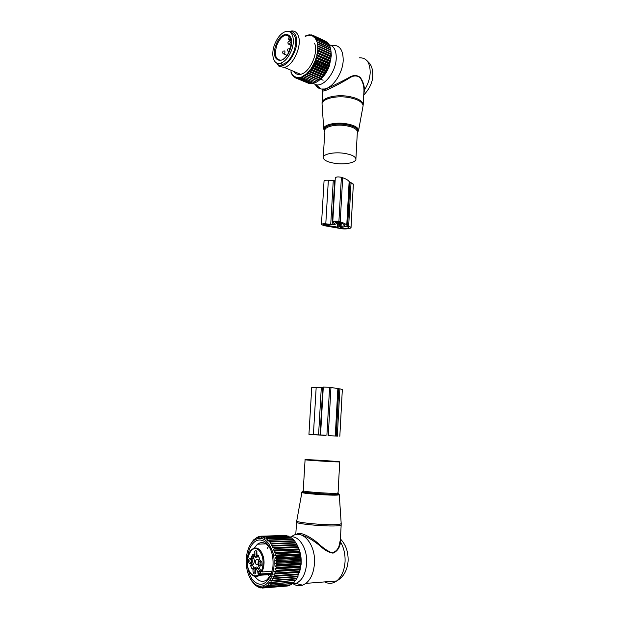 <?xml version="1.0" encoding="UTF-8"?>
<svg xmlns="http://www.w3.org/2000/svg" width="619" height="619" viewBox="0 0 619 619"><rect width="100%" height="100%" fill="white"/><g stroke="black" fill="none" stroke-linecap="round" stroke-linejoin="round"><path stroke-width="0.93" d="M338.841 461.921L339.723 461.89C341.703 461.612 312.224 459.662 306.196 459.662L305.09 459.7C302.706 459.956 333.455 461.983 338.841 461.921M291.031 537.849L290.288 536.983C298.923 534.994 307.736 548.805 306.622 563.569C305.654 574.037 302.08 580.653 295.913 583.415L291.897 583.895M291.843 536.456C301.979 528.278 315.953 544.171 314.444 563.522C313.74 572.621 310.916 579.237 305.979 583.369L302.668 585.21C299.519 586.27 296.431 585.845 293.406 583.934M340.419 539.033L340.76 542.321L339.282 546.933L338.933 546.368C337.595 549.865 335.266 552.024 331.946 552.844C327.451 550.995 322.824 547.807 318.089 543.281C309.755 536.201 298.969 530.97 296.447 534.506M338.933 546.368L340.388 539.652M339.282 546.933C338.005 549.85 335.924 551.924 333.03 553.154C328.821 552.488 324.565 550.129 320.271 546.082C311.713 539.017 304.324 535.118 298.11 534.383M340.419 538.987C345.828 544.511 348.381 551.862 348.102 561.046C347.305 570.494 343.499 577.132 336.682 580.962C341.626 576.947 344.419 570.525 345.054 561.712C345.332 554.415 343.901 547.954 340.76 542.321L340.28 541.602L341.177 524.734M258.177 564.721L256.196 564.567C255.152 562.609 255.237 560.876 256.467 559.367L258.231 559.708L258.727 560.636M261.566 565.588C260.266 565.379 259.841 564.242 260.282 562.168L261.411 561.317M255.771 573.171L254.804 572.761L254.982 569.085L255.601 568.907M251.229 563.058C249.991 562.818 249.589 561.688 250.03 559.684L251.105 558.841M256.947 555.483L256.011 555.096L256.212 551.421L256.839 551.258M260.901 570.107L260.413 573.473L259.709 571.523L257.659 571.646L259.082 574.061L258.378 574.904L271.176 574.386M256.893 556.868L258.587 557.03M253.496 564.01L251.461 564.126L250.602 565.263L252.637 565.147L253.496 564.01C254.494 562.4 254.618 560.582 253.875 558.547L253.194 557.046L254.177 556.148M252.637 565.147L252.722 565.781L250.68 565.898L250.602 565.263M253.836 567.344L252.722 565.781M252.552 568.745L251.964 568.784L252.258 569.124L253.589 567.507C254.657 566.818 255.577 567.236 256.359 568.753L258.409 568.629C257.628 567.112 256.699 566.695 255.632 567.383L255.291 567.406M258.409 568.629L259.709 571.523M258.982 561.789L260.367 560.628C261.876 561.286 262.332 562.826 261.736 565.248L261.69 565.356C259.523 567.012 258.618 565.82 258.982 561.789M255.531 568.815L255.871 572.97C255.206 574.153 254.448 574.293 253.604 573.403C252.498 570.819 252.815 569.093 254.564 568.234L255.531 568.815M251.407 562.702L251.337 562.857C249.233 564.427 248.366 563.251 248.745 559.313L250.091 558.168C251.554 558.81 251.995 560.319 251.407 562.702M256.738 551.119L257.071 555.258C256.398 556.427 255.647 556.574 254.819 555.715C253.705 553.138 254.038 551.421 255.809 550.57L256.738 551.119M260.862 570.068L262.054 571.941L272.151 571.291M258.262 555.336L259.794 559.197L258.92 560.35C257.914 561.982 257.79 563.824 258.549 565.89L259.995 569.085M258.1 555.344L257.195 556.543L258.463 556.473M253.225 554.16L253.991 555.785C254.757 557.278 255.678 557.68 256.746 556.999L257.195 556.543M253.063 554.167L251.159 557.146L251.84 558.655L253.875 558.547M251.461 564.126C252.451 562.509 252.575 560.69 251.84 558.655M251.964 568.784L250.68 565.898M256.359 568.753L257.659 571.646M258.518 560.149L258.084 562.764M258.162 562.207L258.309 559.971M259.825 587.439L259.021 587.501L258.874 586.619L260.336 587.864L261.736 587.849M266.982 586.68L291.038 584.793L266.982 586.68L265.242 585.961L265.706 587.323L263.679 586.58L264.05 587.841L262.077 586.905L262.015 588.05L260.475 586.913L260.684 587.934M290.241 584.854L289.754 585.419L265.706 587.323M265.358 587.454L289.754 585.419M288.384 585.628L264.05 587.841M263.702 587.911L288.09 585.93M286.427 586.108L262.371 588.05M265.265 584.777C261.729 586.843 258.247 586.611 254.804 584.073C247.724 577.349 245.07 567.43 246.842 554.322C248.204 547.482 250.827 542.646 254.726 539.814C262.773 535.868 268.901 540.395 273.118 553.409C276.159 565.557 272.399 580.514 265.265 584.777M285.537 535.628L261.288 536.17L259.802 537.362L259.64 536.333L258.231 537.632L258.355 536.681L253.504 539.954L249.875 545.401M251.732 580.908L250.478 579.013M251.654 580.916L255.5 585.466L255.817 585.721L255.771 585.148L257.396 586.758L257.303 586.031L259.021 587.501M257.991 586.711L257.396 586.758M256.251 585.682L255.817 585.721M253.326 582.781L252.916 582.812M255.771 538.36L255.245 538.375M287.448 536.069L286.636 535.597L262.951 536.325L262.967 537.718L264.94 536.913L264.522 538.337L266.549 537.749L266.046 539.242L267.787 538.615L267.501 540.433L269.59 540.286L268.878 541.896L270.975 541.973L270.163 543.606L272.252 543.915L271.339 545.556L273.172 545.61L272.383 547.707L274.209 547.947L274.41 548.457L273.281 550.043L275.099 550.461L275.262 551.003L274.031 552.543L275.819 553.123L275.942 553.696L274.619 555.158L276.36 555.901L276.445 556.496L275.029 557.866L276.716 558.764L276.77 559.375L275.262 560.636L276.886 561.681L276.902 562.284L275.308 563.422L276.863 564.598L276.84 565.201L275.176 566.199L276.654 567.484L276.585 568.08L274.867 568.923L276.252 570.3L276.144 570.88L274.372 571.561L275.664 573.024L275.517 573.573L273.706 574.076L274.898 575.6L274.712 576.119L272.878 576.444L273.969 578.007L273.753 578.486L271.903 578.633L272.639 580.637L270.782 580.607L271.385 582.556L269.544 582.347L270.31 583.895L268.189 583.833L268.538 585.597L266.75 585.04L267.315 586.479M289.282 536.812L288.307 536.046L264.599 536.781M266.549 537.749L290.288 536.983L266.216 537.547M292.686 539.164L291.541 537.834L267.787 538.615M294.242 540.758L293.058 539.157L269.288 539.969M295.665 542.6L294.497 540.751L270.696 541.602M272.639 580.637L296.71 578.873L300.138 569.898L301.027 561.959L299.658 551.351L295.82 542.592L271.996 543.49M296.486 578.889L295.727 580.382L271.656 582.177M271.385 582.556L295.727 580.382M295.124 580.777L294.381 582.061L270.31 583.895M270.008 584.22L294.381 582.061M293.623 582.417L292.919 583.469L268.855 585.334M268.538 585.597L292.919 583.469M291.99 583.779L291.371 584.591M299.441 572.482L301.113 564.28C301.523 557.943 300.532 552.21 298.141 547.08M261.288 536.17L261.38 537.393L262.951 536.325M249.503 548.921C245.735 560.257 246.726 570.532 252.475 579.748C259.276 586.913 265.365 585.512 270.743 575.554L272.855 567.507C273.815 556.349 271.439 547.931 265.721 542.259C259.214 537.749 253.805 539.969 249.503 548.921M257.481 537.362L256.769 537.385M259.291 536.65L258.355 536.681M261.21 536.24L259.98 536.278M285.313 535.458L261.636 536.178M286.992 535.667L263.299 536.394M288.655 536.178L264.94 536.913M291.866 538.089L268.104 538.878M293.367 539.466L269.59 540.286M294.783 541.114L270.975 541.973M296.083 543.002L272.252 543.915M296.888 544.542L271.339 545.556M297.027 544.666L273.172 545.61M297.259 545.122L273.405 546.082M297.963 546.639L272.383 547.707M298.087 546.941L274.209 547.947M298.288 547.436L274.41 548.457M298.884 548.921L273.281 550.043M298.992 549.393L275.099 550.461M299.163 549.927L275.262 551.003M299.658 551.351L274.031 552.543M299.735 551.993L275.819 553.123M299.875 552.558L275.942 553.696M300.269 553.897L274.619 555.158M300.308 554.709L276.36 555.901M300.401 555.289L276.445 556.496M300.702 556.543L275.029 557.866M300.687 557.51L276.716 558.764M300.741 558.098L276.77 559.375M300.958 559.243L275.262 560.636M300.873 560.35L276.886 561.681M300.888 560.946L276.902 562.284M301.027 561.959L275.308 563.422M300.873 563.197L276.863 564.598M300.849 563.793L276.84 565.201M300.911 564.667L275.176 566.199M300.679 566.021L276.654 567.484M300.61 566.602L276.585 568.08M300.617 567.321L274.867 568.923M300.285 568.776L276.252 570.3M300.184 569.341L276.144 570.88M300.138 569.898L274.372 571.561M299.712 571.43L275.664 573.024M299.565 571.971L275.517 573.573M299.48 572.351L273.706 574.076M298.954 573.945L274.898 575.6M298.776 574.455L274.712 576.119M298.66 574.664L272.878 576.444M298.033 576.297L273.969 578.007M297.816 576.769L273.753 578.486M297.693 576.792L271.903 578.633M296.95 578.456L272.878 580.204M254.943 576.451C258.719 581.628 262.827 582.68 267.276 579.601L271.292 574.138M270.341 548.751L267.129 544.705C263.895 542.097 260.684 541.927 257.481 544.186L254.038 548.256M325.772 435.466L308.943 434.352L325.772 435.466M342.338 389.428L339.87 388.887L337.316 436.07M320.541 434.933L323.288 387.092L329.594 387.27L339.87 388.887M323.25 387.687L322.778 387.695L320.062 434.995M308.943 434.345L311.752 387.254L322.778 387.695M328.078 435.598L337.649 436.14L328.078 435.598M325.772 435.443L311.133 434.484L325.787 435.242M335.668 163.447C345.696 164.84 356.691 162.418 355.91 158.835C355.136 156.243 351.027 154.379 343.591 153.241C333.324 151.794 322.375 154.34 323.226 157.83C324.077 160.476 328.225 162.348 335.668 163.447M329.146 44.761C334.059 45.984 336.419 50.603 336.225 58.635C335.761 72.052 324 86.97 316.046 84.757L313.206 83.464M332.535 45.365C339.684 44.963 343.228 50.023 343.189 60.554C342.709 73.104 333.022 87.643 324.557 88.989L320.998 89.02C318.607 88.502 316.727 87.024 315.357 84.579M322.847 90.273C321.06 93.593 337.897 84.942 348.814 78.451C353.109 75.348 356.892 75.123 360.165 77.785C362.703 81.646 363.972 85.871 363.972 90.459L363.245 104.456C362.308 100.603 357.163 97.872 347.816 96.27C334.864 94.235 321.044 98.235 322.081 103.435L322.066 103.961M363.771 94.328L364.467 90.026C364.374 85.507 362.989 81.329 360.32 77.491C356.892 74.791 352.969 74.899 348.559 77.816L348.814 78.451M322.53 89.182C321.834 90.018 322.723 90.049 325.199 89.26L325.199 89.26C331.823 86.451 339.607 82.636 348.559 77.816M359.314 57.815C366.533 57.544 370.162 62.542 370.193 72.818C369.798 78.861 367.887 84.594 364.467 90.026L363.972 90.459M290.504 32.428C295.975 34.502 297.112 40.808 293.932 51.354C291 58.557 287.239 62.883 282.659 64.33L278.155 63.432M291.51 50.286C288.578 57.505 284.817 61.846 280.237 63.3C273.613 65.173 270.611 54.867 274.573 44.591C277.513 37.21 281.366 32.815 286.117 31.391C292.508 29.735 295.542 39.956 291.51 50.286M289.622 36.598L289.707 36.126M318.684 48.862L331.126 54.518L331.157 56.066L317.508 49.884L318.7 48.383L331.196 53.907L330.825 49.775L318.406 44.065L317.462 43.748L317.663 45.094L318.406 44.065M317.508 49.884L318.568 50.712L317.586 51.71L317.74 50.124M331.157 56.066L318.568 50.712M330.631 59.231L330.716 58.728L318.267 53.118L318.174 53.629L330.631 59.231L330.546 60.608L330.237 61.149L317.052 54.828L316.665 56.461L317.779 55.571M319.961 79.611C324.054 76.439 327.219 71.789 329.463 65.66L330.237 61.149M329.2 65.359L328.774 65.993L316.309 60.476L315.698 59.61L315.094 61.211L316.309 60.476M291.031 71.433L291.356 72.996L293.05 75.51L296.524 77.568L301.291 77.205L305.654 74.357L319.311 80.16L325.037 73.839L328.774 65.993M319.303 80.16L318.05 81.135L305.593 75.874L305.446 74.876M304.386 75.634L318.05 81.135M317.624 81.337L316.441 82.157L303.991 76.926L303.89 75.951M302.83 76.547L316.441 82.157M315.914 82.265L314.839 82.931L302.397 77.715L302.343 76.779M301.291 77.205L314.839 82.931M314.212 82.938L313.268 83.449L300.834 78.249L300.811 77.36M299.789 77.615L313.268 83.449M312.51 83.341L311.736 83.704L299.31 78.52L299.317 77.692M298.335 77.762L299 78.543L311.736 83.704M310.831 83.48L310.274 83.697L297.855 78.528L297.886 77.754M296.95 77.654L297.561 78.497L310.274 83.697M309.191 83.333L296.478 78.265L296.524 77.568M295.65 77.29L296.199 78.18L308.881 83.433M329.463 65.66L331.304 55.602L331.119 52.569M329.942 46.471L317.408 40.39L329.942 46.471L330.221 47.779M330.739 49.737L330.399 47.864L317.996 42.138L317.021 41.906L317.338 43.144L317.996 42.138M331.072 51.849L317.733 45.744L317.81 47.191L318.646 46.162M331.126 54.518L331.134 54.046M330.716 58.728L331.018 56.352M331.196 53.907L317.562 47.694L317.787 49.404M317.826 47.88L318.7 48.383M317.562 47.694L317.81 47.191M317.663 45.094L317.733 45.744M317.338 43.144L317.462 43.748M305.206 36.459L308.479 35.159L312.146 35.662L315.381 38.393L317.021 41.906M305.933 74.489L306.985 73.568L307.179 74.59L319.644 79.882M320.828 78.861L307.156 73.042L306.985 73.568M307.156 73.042L308.486 72.052L308.734 73.081L321.199 78.396M322.298 77.367L308.626 71.518L308.486 72.052M308.626 71.518L309.926 70.334L310.235 71.363L322.7 76.71M323.706 75.688L310.034 69.8L309.926 70.334M310.034 69.8L311.295 68.438L311.659 69.46L324.132 74.837M325.037 73.839L311.365 67.92L311.295 68.438M311.365 67.92L312.572 66.395L312.997 67.394L325.47 72.802M326.275 71.843L312.603 65.885L312.572 66.395M312.603 65.885L313.748 64.221L314.228 65.188L326.7 70.636M327.405 69.723L313.732 63.734L313.748 64.221M313.732 63.734L314.792 61.954L315.334 62.875L327.807 68.353M328.41 67.517L314.738 61.49L314.792 61.954M329.277 65.235L315.698 59.61M315.605 59.184L316.456 57.219L317.121 58.031L329.587 63.579M329.989 62.929L316.456 57.219M330.546 60.608L317.052 54.828M316.889 54.48L317.485 52.453L318.267 53.118M330.933 58.31L317.485 52.453M317.284 52.158L317.586 51.71M293.739 71.402C295.395 73.909 297.677 74.868 300.586 74.288C309.616 72.972 318.847 52.677 314.56 43.206M330.964 56.84L318.522 51.215M317.207 54.07L318.174 53.629M330.113 61.66L317.655 56.089M329.432 64.09L316.967 58.55L317.121 58.031M315.953 58.851L316.967 58.55M328.581 66.488L316.116 60.987M327.59 68.841L315.117 63.37L315.334 62.875M314.088 63.509L315.117 63.37M326.453 71.1L313.98 65.66L314.228 65.188M312.959 65.722L313.98 65.66M325.199 73.243L312.727 67.842L312.997 67.394M311.713 67.811L312.727 67.842M323.838 75.247L311.372 69.877L311.659 69.46M310.367 69.754L311.372 69.877M322.391 77.081L309.926 71.742L310.235 71.363M308.951 71.525L309.926 71.742M320.874 78.729L308.409 73.413L308.734 73.081M307.465 73.112L308.409 73.413M295.255 77.127L295.193 77.746L296.192 78.164M294.451 76.679L295.193 77.746M294.095 76.431L294.025 76.98L294.776 77.29M293.367 75.828L294.025 76.98M293.05 75.51L293.53 76.199M292.408 74.744L292.98 75.967M292.129 74.357L292.462 74.899M291.58 73.444L292.075 74.737M291.356 72.996L291.595 73.398M290.907 71.951L291.309 73.282M324.89 40.916L312.541 35.167L312.146 35.662M326.159 41.543L313.547 35.631L326.314 41.852M327.319 42.417L314.715 36.459L327.319 42.417L327.559 43.021M328.341 43.547L315.76 37.535L328.341 43.547L328.627 44.398M329.223 44.901L316.657 38.85L329.223 44.901L329.517 45.992M316.843 41.365L317.547 40.738M330.507 48.243L318.096 42.525M330.894 50.193L318.468 44.491M331.095 52.298L318.669 46.611M316.41 40.258L317.408 40.39M316.185 39.771L316.827 39.159M315.651 38.811L316.657 38.85M315.381 38.393L315.961 37.79M314.738 37.581L315.76 37.535M314.421 37.241L314.947 36.66M313.701 36.591L314.715 36.459M313.338 36.328L313.802 35.786M312.533 35.848L313.547 35.631M311.264 35.36L312.541 35.167M311.937 35.159L311.187 34.811L310.846 35.26M309.91 35.128L311.187 34.811M310.305 34.981L309.461 35.113M308.479 35.159L309.748 34.726M308.641 35.09L308.014 35.221M307.001 35.445L308.247 34.904M306.978 35.476L306.521 35.593M305.477 35.987L306.699 35.345M276.91 63.478L279.053 66.357L284.245 67.401C293.197 65.962 302.451 45.28 298.25 35.732C296.741 32.064 294.304 30.517 290.938 31.082M288.988 31.546C292.137 31.004 294.412 32.451 295.812 35.887C300.996 47.686 285.521 71.966 277.916 64.508L276.515 62.914M279.115 63.463L282.156 64.113M292.957 53.698L294.242 50.503M325.787 223.838L330.732 224.364L334.159 223.861L334.484 223.498L332.767 221.927C333.54 221.022 335.591 220.875 338.903 221.486L340.21 221.865C343.607 222.863 345.797 223.954 346.764 225.154L351.043 227.297C351.638 228.96 343.019 229.548 338.508 228.179L323.969 225.626L321.454 224.55C321.702 223.892 323.141 223.66 325.787 223.838L328.349 180.268C325.726 180.083 324.294 180.384 324.039 181.166L321.462 224.434M347.654 225.602L350.021 182.102L353.341 184.361M332.171 224.326L334.67 180.763L328.349 180.268M334.67 180.763L335.134 180.632M332.774 221.803L335.289 177.908C336.071 176.825 338.106 176.632 341.386 177.313L342.678 177.746C346.036 178.891 348.188 180.168 349.139 181.576L350.021 182.102M347.035 226.159L348.946 227.227C347.777 228.535 344.768 228.744 339.916 227.862L347.035 226.159M339.15 222.314L339.034 226.949L337.989 227.188L324.054 224.937L323.551 224.643L325.362 224.341L333.734 224.767L336.674 223.683L334.894 222.004L338.763 222.198C342.206 223.211 344.265 224.326 344.938 225.54L344.806 225.308M338.903 226.755L339.645 226.809L339.885 222.546M339.645 226.809L340.458 226.631L340.527 222.763M341.255 223.041L341.069 226.492L340.318 226.438M341.069 226.492L344.783 225.656M301.894 492.461L296.803 520.587C292.269 522.629 332.921 526.088 340.032 524.223L341.193 523.573M296.71 520.981L296.555 521.871C293.313 524.007 333.123 527.311 340.032 525.446L341.154 524.989L341.201 523.674L339.282 494.72L338.284 494.991C332.287 495.85 298.296 493.258 301.933 492.237M339.282 494.674L337.193 493.444M303.705 491.285C294.195 491.935 330.825 495.03 337.726 494.132C339.166 493.962 338.98 493.699 337.169 493.335M303.387 488.012L303.225 490.643C300.795 491.594 331.714 493.9 337.162 493.157L338.067 492.825M305.979 583.369L336.682 580.962C332.79 583.748 328.766 584.065 324.611 581.906M260.413 573.473L258.912 573.573M271.602 573.233L259.082 574.061L259.431 575.283C257.682 576.629 255.864 576.916 253.991 576.134M253.364 554.392L252.954 554.407M253.364 556.473L251.531 556.566M253.194 557.046L251.159 557.146M258.378 574.904C255.632 576.629 253.047 576.026 250.633 573.101C242.354 563.174 251.654 540.673 259.74 551.328C263.501 557.069 264.089 563.561 261.512 570.819L261.342 570.439M258.208 574.525L257.79 571.964M271.122 574.502L259.431 575.283C256.274 577.349 253.333 576.738 250.61 573.457C245.542 567.298 246.501 552.775 252.328 549.185C255.167 547.211 257.899 547.73 260.529 550.724C264.646 557.139 265.156 564.211 262.054 571.941M338.786 388.763L336.218 435.993M337.85 388.6L335.274 435.923M330.956 387.424L328.279 435.389M329.594 387.27L326.894 435.289M321.3 387.641L318.568 434.909M316.185 387.27L313.407 434.584M362.827 107.234L363.129 105.57C362.285 101.702 357.155 98.955 347.739 97.338C334.74 95.295 320.897 99.342 322.089 104.549L323.745 128.86M363.067 105.926L358.641 130.152C357.875 127.096 353.503 124.922 345.526 123.622C334.523 121.974 322.793 125.077 323.768 129.185L324.828 131.151M357.302 132.822L357.883 131.855C358.37 128.497 354.192 126.059 345.34 124.543C333.595 122.763 321.632 126.609 324.689 130.926L324.843 130.532M357.325 132.342L357.372 131.584C356.606 128.767 352.528 126.763 345.139 125.564C334.933 124.04 324.031 126.88 324.859 130.679L324.758 132.304M281.769 63.95L279.208 63.463M275.989 45.071C281.653 28.257 296.64 32.706 290.017 49.783C283.935 66.929 269.497 61.498 275.989 45.071M289.506 36.614L285.885 34.974C291.193 34.865 292.539 39.794 289.924 49.76C287.495 55.586 284.593 59.06 281.243 60.182C275.579 60.043 274.093 55.106 276.778 45.388C279.107 39.57 282.14 36.095 285.885 34.974L289.46 35.871M290.574 37.535L289.638 36.56L289.058 37.612C288.601 39.392 288.934 39.755 290.063 38.695L290.628 37.666M291.015 38.788L290.798 39.183L290.063 38.695M291.139 39.337L289.104 40.011M283.293 53.737L283.804 53.923C285.135 52.762 285.344 51.764 284.446 50.913M288.624 44.142L289.135 44.328C290.489 43.16 290.713 42.146 289.793 41.303M288.137 51.369L289.537 50.75M289.839 50L289.297 48.522M348.69 225.904L351.05 182.443M330.732 224.364L333.246 180.833M334.159 223.861L334.198 223.258M338.903 221.486L341.386 177.313M340.21 221.865L342.678 177.746M346.764 225.154L349.139 181.576M336.504 223.436L336.604 221.679M324.054 224.937L324.093 224.357M325.362 225.301L325.416 224.349M337.517 227.212L337.812 221.927M337.989 227.188L338.276 222.059M337.162 493.196L338.059 492.956L339.723 461.89M303.395 487.888L305.082 459.747M295.913 583.415L302.668 585.21M295.781 534.646L296.54 522.15M340.288 541.594L340.38 539.714M256.467 559.367L257.79 559.297M260.761 561.495L261.504 561.448M254.982 569.085L255.693 569.039M250.509 559.011L251.19 558.972M256.212 551.421L256.924 551.39M261.319 561.301L260.367 560.628M255.523 568.9L254.564 568.234M251.035 558.833L250.091 558.168M256.753 551.243L255.809 550.57M258.549 556.907L256.746 556.999M254.076 556.241L252.041 556.334M253.272 556.504L251.237 556.605M261.62 571.515L260.537 569.782M254.804 584.073L255.817 585.667M267.129 544.705L265.721 542.259M257.481 544.186L266.008 543.869M269.752 576.893L268.012 574.711M267.122 548.55L268.677 546.298M342.346 389.366L339.823 436.271M355.91 158.835L357.372 131.584L357.883 131.855L358.641 130.152M324.712 133.07L323.265 157.125M366.734 60.414L369.682 63.424C371.818 66.318 372.855 70.318 372.8 75.425C372.669 82.18 369.651 88.726 363.732 95.071M316.046 84.757L320.998 89.02M322.863 90.575L322.143 102.375M324.557 88.989L325.199 89.26L322.886 90.15M280.237 63.3L282.659 64.33M289.591 36.003L289.553 36.521M289.545 36.544L289.027 37.48M291.363 40.955L289.692 40.204C288.64 40.088 288.408 39.19 288.996 37.527M283.37 51.075C282.233 52.097 282.295 53.025 283.564 53.861L287.038 55.331M288.702 41.465C287.564 42.518 287.642 43.454 288.934 44.282L291.131 45.226M288.214 48.692C287.069 49.721 287.139 50.657 288.423 51.493L289.096 51.748M331.304 55.602L331.15 54.015M300.586 74.288L284.245 67.401M277.916 64.508L279.053 66.357M320.51 79.139L323.11 80.246M351.043 227.297L353.356 184.075M336.674 223.683L336.782 221.695"/></g></svg>
